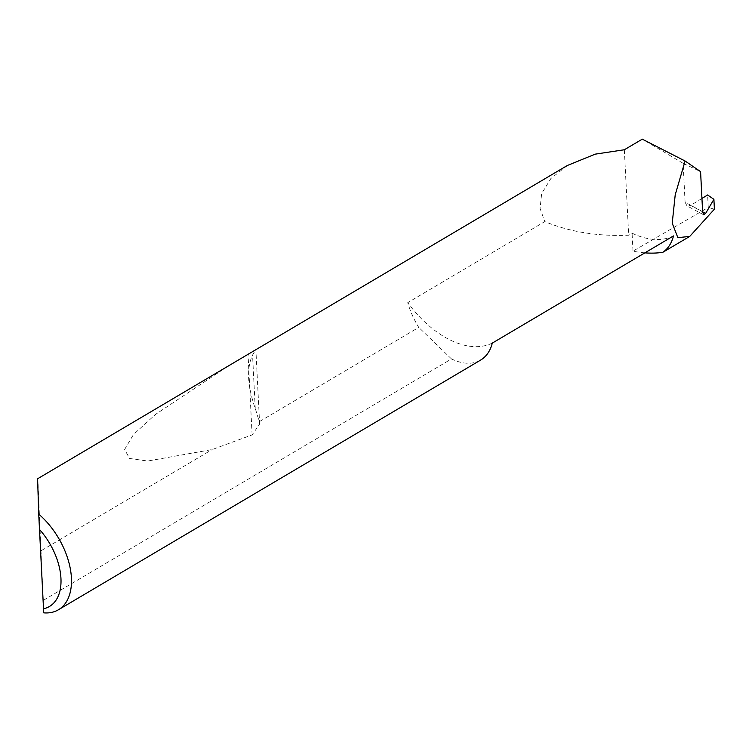 <?xml version="1.0" encoding="UTF-8"?>
<svg xmlns="http://www.w3.org/2000/svg" width="752" height="752" viewBox="0 0 752 752"><rect width="100%" height="100%" fill="white"/><g stroke="black" fill="none" stroke-linecap="round" stroke-linejoin="round"><path stroke-width="0.56" stroke-dasharray="3.76 2.82" d="M492.306 343.091A93.756 55.639 59.4 0 1 450.899 340.355A93.756 55.639 59.4 0 1 407.725 302.652A61.683 36.604 -120.6 0 0 418.761 327.383L259.28 421.693L255.248 408.355C247.37 385.908 246.468 368.142 252.55 355.057L255.718 349.774M673.491 235.931A93.756 55.639 59.4 0 1 632.084 233.195L628.672 235.216C597.671 236.466 569.715 231.926 544.786 221.596L407.725 302.652M702.612 211.641L685.091 202.213L686.914 205.813L690.627 205.39L702.622 211.838M43.719 612.852L38.108 485.284C37.403 474.822 37.384 478.554 38.042 496.499M567.262 165.525L550.849 178.591L541.647 193.612L540.086 208.501L544.786 221.596M228.514 365.867L155.57 414.371L133.518 434.459L124.597 449.527L129.645 458.476L147.683 461.032L212.186 449.546L252.117 434.9L259.637 424.128L259.28 421.693M41.285 550.614L212.186 449.546M43.306 600.34L451.491 358.939A61.683 36.604 -120.6 0 0 451.849 359.108A61.683 36.604 -120.6 0 0 480.603 360.095M714.4 209.178L708.243 207.477L707.613 194.975M644.868 252.86A174.455 103.522 59.4 0 1 632.996 251.14L708.243 207.477M685.091 202.213L683.117 163.297L700.582 171.644M683.117 163.297L642.283 139.148M701.945 198.453L690.627 205.39M632.996 251.14L632.084 233.195M624.339 149.761L628.672 235.216M451.491 358.939L418.761 327.383M255.248 408.355L252.55 355.057M252.117 434.9L248.047 354.54M703.665 214.818L686.914 205.813M259.637 424.128L255.877 349.727"/><path stroke-width="1.13" d="M662.775 252.324L689.744 236.41L677.862 237.66L672.222 223.184L675.221 194.787L685.1 161.013L642.283 139.148L624.339 149.761L595.255 154.141L567.262 165.525L37.6 478.77L38.719 514.114A61.683 36.604 59.4 0 1 58.402 609.787L480.603 360.095A61.683 36.604 -120.6 0 0 492.306 343.091L673.491 235.931A61.683 36.604 59.4 0 1 662.775 252.324A174.455 103.522 59.4 0 1 644.868 252.86M702.622 211.838L705.611 213.446L703.665 214.818L702.612 211.641L700.582 171.644L685.1 161.013M58.402 609.787A61.683 36.604 59.4 0 1 43.719 612.852L38.719 514.114M689.744 236.41L714.4 209.178L713.902 199.318L707.613 194.975L701.945 198.453M705.611 213.446L713.902 199.318M43.428 608.772A54.276 32.214 -120.6 0 0 39.405 529.352"/></g></svg>
